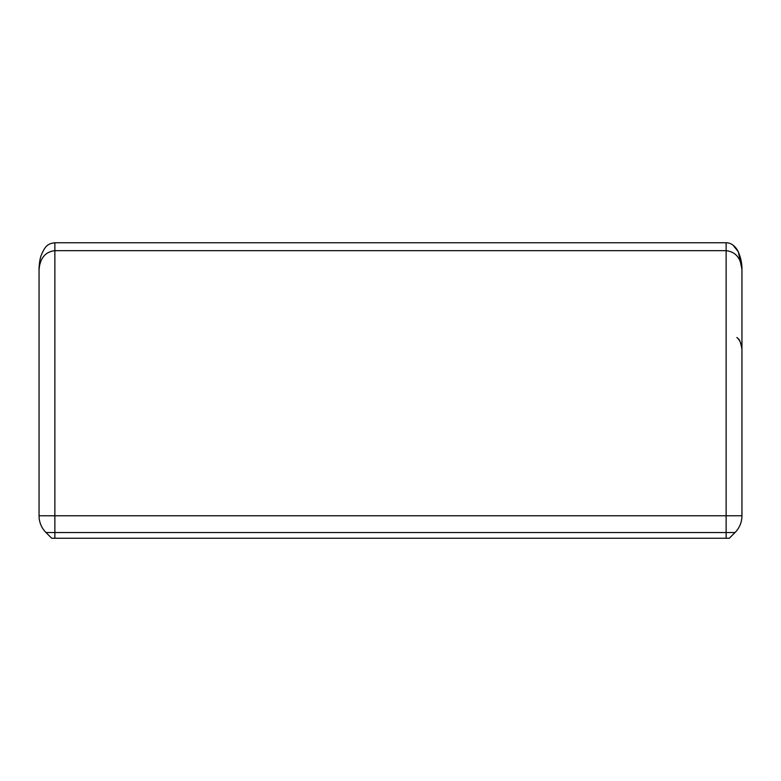 <?xml version="1.0" encoding="UTF-8"?>
<svg xmlns="http://www.w3.org/2000/svg" width="781" height="781" viewBox="0 0 781 781"><rect width="100%" height="100%" fill="white"/><g stroke="black" fill="none" stroke-linecap="round" stroke-linejoin="round"><path stroke-width="1.17" d="M741.95 515.772L54.865 515.772L54.865 242.754C47.983 243.682 45.181 245.644 41.188 255.426C38.865 261.391 38.982 272.481 39.05 269.748C40.007 258.179 45.278 251.814 54.865 250.662L726.135 250.662L726.135 242.754C730.079 242.774 733.525 244.756 736.493 248.709L737.791 250.838C742.096 259.907 741.93 267.19 741.95 269.748L741.95 515.772A23.723 23.723 0 0 1 734.999 532.544L729.298 538.246L726.135 538.246L726.135 532.544L734.999 532.544A23.723 23.723 0 0 0 741.95 515.772L741.95 269.748C740.993 258.179 735.722 251.814 726.135 250.662L726.135 532.544L54.865 532.544L54.865 538.246L726.135 538.246M39.05 515.772L54.865 515.772L54.865 532.544L46.001 532.544A23.723 23.723 0 0 1 39.05 515.772L39.05 269.748L39.05 515.772A23.723 23.723 0 0 0 46.001 532.544L51.702 538.246L54.865 538.246M736.883 337.48C737.41 337.978 741.325 341.033 741.95 349.068C740.7 342.429 739.363 338.925 737.928 338.544M39.109 267.248L39.079 267.922M39.06 268.84L39.05 269.562M726.135 242.754L54.865 242.754M732.89 245.019L738.328 251.775L741.95 269.455"/></g></svg>
